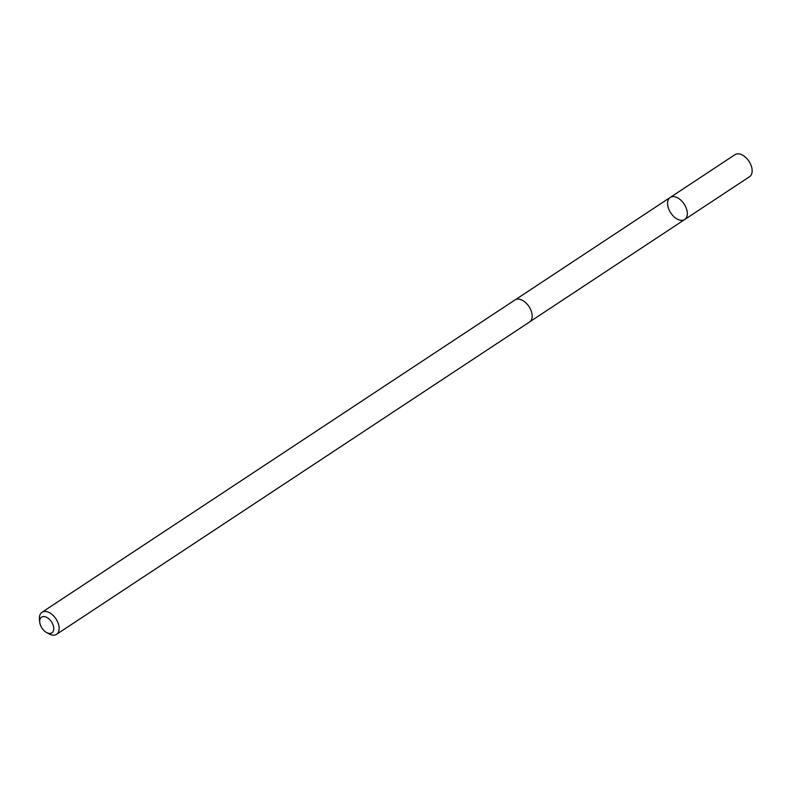 <?xml version="1.0" encoding="UTF-8"?>
<svg xmlns="http://www.w3.org/2000/svg" width="789" height="789" viewBox="0 0 789 789"><rect width="100%" height="100%" fill="white"/><g stroke="black" fill="none" stroke-linecap="round" stroke-linejoin="round"><path stroke-width="1.18" d="M670.995 197.033A13.206 8.018 56.6 0 1 684.556 204.716A13.206 8.018 56.6 0 1 684.724 219.51A13.206 8.018 56.6 0 1 670.758 212.912A13.206 8.018 56.6 0 1 670.177 197.477A13.206 8.018 56.6 0 1 670.995 197.033A13.206 8.018 56.6 0 1 684.556 204.716A13.206 8.018 56.6 0 1 684.724 219.51L749.55 176.716A13.216 8.028 -123.4 0 0 749.372 161.913A13.216 8.028 -123.4 0 0 735.812 154.23A13.216 8.028 -123.4 0 0 734.983 154.664L670.177 197.477A13.206 8.018 56.6 0 1 670.995 197.033M46.433 632.443L48.839 633.794A13.216 8.028 -123.4 0 0 55.723 634.77A13.216 8.028 -123.4 0 0 56.542 634.336L529.557 321.991A13.216 8.028 -123.4 0 0 528.975 306.536A13.216 8.028 -123.4 0 0 514.99 299.938L41.985 612.284A13.216 8.028 -123.4 0 0 39.45 619.582L39.756 622.334A9.399 5.71 -123.4 0 0 46.433 632.443A9.399 5.71 -123.4 0 0 51.334 633.133A9.399 5.71 -123.4 0 0 49.253 619.168A9.399 5.71 -123.4 0 0 39.756 622.334M56.542 634.336A13.216 8.028 -123.4 0 0 55.96 618.892A13.216 8.028 -123.4 0 0 41.985 612.284M530.04 321.626L684.724 219.51M515.523 299.633L670.177 197.477"/></g></svg>
